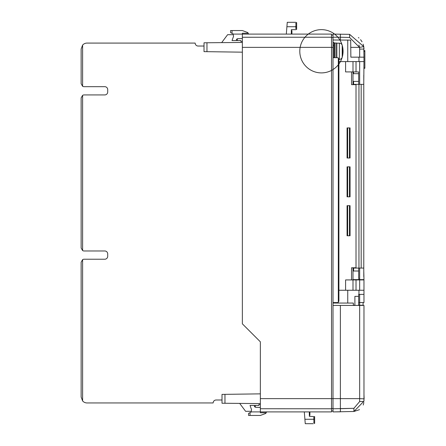<?xml version="1.0" encoding="UTF-8"?>
<svg xmlns="http://www.w3.org/2000/svg" width="446" height="446" viewBox="0 0 446 446"><rect width="100%" height="100%" fill="white"/><g stroke="black" fill="none" stroke-linecap="round" stroke-linejoin="round"><path stroke-width="0.67" d="M358.668 278.159L358.668 271.017L353.578 271.017L353.578 268.068L352.992 268.068L352.992 279.631L359.666 279.631L359.666 268.068L363.785 268.068L363.785 84.361L352.992 84.361L352.992 61.593L356.019 61.593L356.019 71.918L345.594 71.918L345.594 61.593L352.992 61.593M360.881 279.926L360.881 279.631M356.454 279.926L356.454 279.631M333.887 43.011L334.773 43.011L334.773 57.696M335.069 47.521L334.773 47.014M335.069 55.014L334.773 55.521M336.546 57.696L336.546 43.011L335.069 43.011L335.069 57.696M336.546 54.512L336.841 54.512L336.841 51.268M336.546 48.023L336.841 48.023M345.594 61.593L338.904 61.593L338.904 59.379L339.361 59.379A2.977 2.977 0 0 0 342.221 57.222L342.221 45.314A21.631 21.631 0 0 0 305.872 36.237A21.631 21.631 0 0 0 316.186 72.258A21.631 21.631 0 0 0 342.221 45.314A21.631 21.631 0 0 0 305.872 36.237A21.631 21.631 0 0 0 316.186 72.258A21.631 21.631 0 0 0 342.221 45.314A2.977 2.977 0 0 0 339.361 43.156L336.841 43.156L336.841 57.696M342.495 53.804L342.907 53.804A21.631 21.631 0 0 0 312.88 31.398A21.631 21.631 0 0 0 308.493 68.606A21.631 21.631 0 0 0 342.907 53.804A21.631 21.631 0 0 0 312.88 31.398A21.631 21.631 0 0 0 308.493 68.606A21.631 21.631 0 0 0 342.907 53.804L342.907 53.804A21.631 21.631 0 0 1 342.221 57.222A21.631 21.631 0 0 0 342.907 53.804A21.497 7.353 180 0 1 342.807 54.273A21.592 15.002 180 0 1 342.489 55.482L342.489 53.815A21.592 15.532 0 0 0 342.807 52.561A21.497 20.204 0 0 0 342.907 51.268A21.497 20.204 180 0 0 342.807 49.974A21.592 15.532 180 0 0 342.489 48.72L342.489 47.053A21.592 15.002 0 0 1 342.807 48.263A21.497 7.353 0 0 1 342.907 48.731L342.495 48.731M342.221 45.314A21.631 21.631 0 0 1 342.907 48.731L342.907 48.731M353.578 84.361L353.578 81.412L358.668 81.412L358.668 71.918L356.019 71.918M266.847 411.903L265.961 412.784L260.358 412.784L260.358 341.82L242.362 323.829L242.362 33.216L247.97 33.216L248.851 34.097M331.529 408.514L333.006 408.514L333.006 411.017L331.529 411.017M333.006 411.903L333.006 408.776L353.923 408.313L340.376 408.703L340.376 305.415L363.975 305.415L363.975 401.16L353.923 411.485L333.006 411.903L340.376 411.836L340.376 408.703M359.537 409.645L353.923 411.485L353.923 408.313L359.666 401.539L359.666 398.629L333.006 398.629L333.006 408.776M260.358 408.748L331.529 408.776L331.529 398.629L333.006 398.629L333.006 305.415L340.376 305.415M363.975 394.454L364.126 398.875L359.666 398.629L359.666 305.415M363.222 405.035L363.88 402.543M359.666 401.539A4.427 0.379 0 0 0 363.975 401.16M353.355 305.415L353.355 303.057L333.006 303.057M250.033 415.443L248.556 415.443L248.556 413.375L250.033 412.639L250.033 415.443L260.358 415.443L265.766 413.448A0.295 0.295 0 0 0 265.961 413.169L265.961 412.784M247.97 33.216L247.97 32.831A0.295 0.295 0 0 0 247.775 32.552L242.362 30.557L232.037 30.557L232.037 33.361L230.565 32.625L230.565 30.557L232.037 30.557M250.033 412.639L251.505 411.903L265.37 411.903M232.037 33.361L233.514 34.097L331.529 34.097L331.529 398.629L260.358 398.629M338.313 57.991L338.904 59.173L338.904 301.1L338.313 302.276L338.313 57.991A1.477 1.477 0 0 0 337.427 57.696L333.006 57.696M333.006 302.572L337.427 302.572A1.477 1.477 0 0 0 338.313 302.276M352.992 290.251L352.992 279.926L359.666 279.926L359.666 290.251L338.904 290.251L338.904 301.1M359.666 57.166L359.666 49.082L363.975 49.082L363.774 46.64L359.526 47.371L363.774 46.64L363.975 57.166L350.857 57.166L350.701 40.118L333.006 40.001L333.006 305.415M333.006 34.983L331.529 34.983L333.006 34.983L333.006 37.486L331.529 37.486M254.46 405.414L254.46 406.724L255.614 407.31L260.358 407.477M242.362 38.523L237.623 38.691L236.464 39.276L236.464 40.586M204.017 42.788L206.966 42.76L206.966 51.675L204.017 51.636L204.017 42.788M224.962 403.268L222.013 403.245L222.013 394.392L224.962 394.353L224.962 403.268L260.358 403.58M224.962 394.353L260.358 393.857M331.529 408.776L331.529 411.903L260.358 411.903M316.693 411.903L331.529 411.903M206.966 51.675L242.362 52.171M206.966 42.76L242.362 42.454M260.358 404.528L258.881 404.528L258.881 405.414L250.033 405.414L251.583 409.835L251.215 411.312L245.607 411.312L240.004 403.836A2.949 2.949 0 0 1 239.731 403.396M314.19 422.669L314.636 422.669L314.636 421.342L313.75 421.637L313.75 422.518L313.75 421.637M313.75 420.455L314.636 420.751L314.636 419.273L313.75 419.569L313.75 420.455L313.75 419.569M313.27 423.7L305.254 423.7L304.897 419.273L314.636 419.273L314.636 417.356L314.19 417.356M309.909 411.903L309.909 415.293L309.323 415.293M314.636 420.751L314.636 421.342M314.636 422.814L313.75 422.518L314.636 422.814L314.636 423.405L314.201 423.549M314.636 418.688L313.75 418.393L313.75 417.506L314.636 417.211L314.636 416.62L309.323 416.324L309.323 411.903M309.909 413.593L309.323 413.593M309.909 414.161L309.323 414.161M309.909 414.551L309.323 414.551M309.909 414.897L309.323 414.897M309.909 415.159L309.323 415.159M283.366 411.903L297.817 411.903M313.75 418.393L313.75 417.506M304.306 411.903L304.897 419.273M242.362 41.472L240.89 41.472L240.89 40.586L232.037 40.586L233.587 36.165L233.219 34.688L227.616 34.688L222.013 42.164A2.949 2.949 0 0 0 221.723 42.632M296.2 28.644L296.64 28.644L296.64 27.312L295.754 27.607L295.754 28.494L295.754 27.607M286.315 34.097L286.906 26.727L296.64 26.727L296.64 25.249L295.754 25.545L295.754 26.431L296.64 26.727L296.64 27.312M295.754 24.363L295.754 23.482L295.754 24.363L296.64 24.658L296.64 23.331L296.2 23.331M291.918 30.707L291.327 30.707L291.918 30.707L291.918 34.097M291.918 30.752L291.327 30.752L291.918 30.746M296.211 22.451L295.28 22.3L296.64 22.595L296.64 23.186L295.754 23.482L296.64 23.186M296.64 24.658L296.64 25.249M295.754 26.431L295.754 25.545M291.918 30.774L291.327 30.774M291.918 33.589L291.327 33.589M265.37 34.097L279.826 34.097M286.906 26.727L287.263 22.3L295.28 22.3M295.754 28.494L296.64 28.789L296.64 29.38L295.754 29.676L291.327 29.676L291.327 34.097M81.139 48.982L82.616 45.079L82.616 86.279L81.139 83.725L81.139 48.982M81.139 97.88L82.616 95.327L82.616 250.574L81.139 248.021L81.139 97.88M81.139 262.181L82.616 259.622L82.616 400.948L81.139 397.046L81.139 262.181M82.616 400.948A5.898 5.898 0 0 0 87.037 402.95L213.16 402.95A2.949 2.949 0 0 1 216.109 400.001L222.013 400.001M82.616 250.574A2.949 2.949 0 0 0 84.088 250.97L104.76 250.97A2.949 2.949 0 0 1 107.709 253.919L107.709 256.277A2.949 2.949 0 0 1 104.76 259.226L84.088 259.226A2.949 2.949 0 0 0 82.616 259.622M82.616 86.279A2.949 2.949 0 0 0 84.088 86.675L104.76 86.675A2.949 2.949 0 0 1 107.709 89.624L107.709 91.982A2.949 2.949 0 0 1 104.76 94.931L84.088 94.931A2.949 2.949 0 0 0 82.616 95.327M204.017 46.033L198.119 46.033A2.949 2.949 0 0 1 195.17 43.084L87.037 43.084A5.898 5.898 0 0 0 82.616 45.079M352.992 279.926L345.594 279.926L345.594 290.251M359.666 279.926L363.975 279.926L363.975 302.561L359.666 302.561L359.666 294.382L358.668 294.382L358.668 302.561L359.666 302.561M351.543 71.918L351.543 84.656L356.014 84.656L356.014 267.773L351.543 267.773L351.543 279.926M359.666 279.631L363.975 279.631L363.975 279.926M363.785 271.017L363.975 279.631M363.785 75.162L363.785 276.682M363.785 81.412L363.975 61.593L356.019 61.593M363.975 57.166L363.975 61.593M333.006 42.42L333.887 42.42L333.887 57.696M333.887 42.771L334.773 43.011M347.657 127.913L347.657 158.001L347.066 158.001L347.066 127.913L350.065 127.913L350.065 158.001L349.474 158.001L349.474 127.913M347.657 166.849L347.657 196.82L347.066 196.82L347.066 166.849L350.065 166.849L350.065 196.82L349.474 196.82L349.474 166.849M347.657 205.667L347.657 235.756L347.066 235.756L347.066 205.667L350.065 205.667L350.065 235.756L349.474 235.756L349.474 205.667M347.657 235.756L349.474 235.756M347.657 196.82L349.474 196.82M347.657 158.001L349.474 158.001M359.666 290.251L363.975 290.251M342.807 54.273L342.489 54.273M342.807 49.974A21.497 20.204 180 0 1 342.907 51.268M342.807 48.263L342.489 48.263M363.975 294.382L359.666 294.382M361.176 268.068L361.176 84.361M358.668 296.367L354.893 296.367L354.893 304.624A1.477 1.477 0 0 0 355.122 305.415M358.35 305.415A0.886 0.886 0 0 0 358.372 305.215L358.668 305.215L358.668 302.561M347.752 303.057L347.752 290.251M347.752 61.593L347.752 40.001M353.578 268.068L359.666 268.068M353.578 71.918L353.578 73.685L358.668 73.685M358.963 57.166L358.963 61.593M363.975 50.565L364.861 50.565L364.861 68.266L363.975 68.266M358.668 305.215L363.089 305.215L363.089 302.561M355.016 305.215L353.355 305.215M358.963 84.361L358.963 268.068L358.963 84.361M358.963 38.005L358.406 37.542M340.376 34.097L340.376 37.224L333.006 37.224L333.006 34.097L349.614 34.342L363.774 46.64L363.122 44.132M358.963 45.024L359.526 47.371L349.614 37.486L340.376 37.224L340.376 40.001M362.052 41.801L360.574 39.661M333.006 40.001L333.006 37.224M358.963 290.251L358.963 294.382M339.361 43.156L339.361 59.379M333.006 47.371L242.362 47.371M237.35 38.83L237.35 40.586M255.341 405.414L255.341 407.17M331.529 37.224L242.362 37.258M296.428 37.241L301.44 37.235M356.019 279.926L356.019 290.251M359.666 84.361L359.666 61.593M358.668 84.361L358.668 81.412M333.887 45.369L333.006 45.369M358.668 271.017L358.668 268.068M364.861 67.97L363.975 67.97M364.861 51.452L363.975 51.452M359.643 305.215L359.643 302.561M349.614 34.342L349.614 37.486M359.666 49.082L359.526 47.371L350.701 47.371M358.813 279.631L358.813 278.159"/></g></svg>
